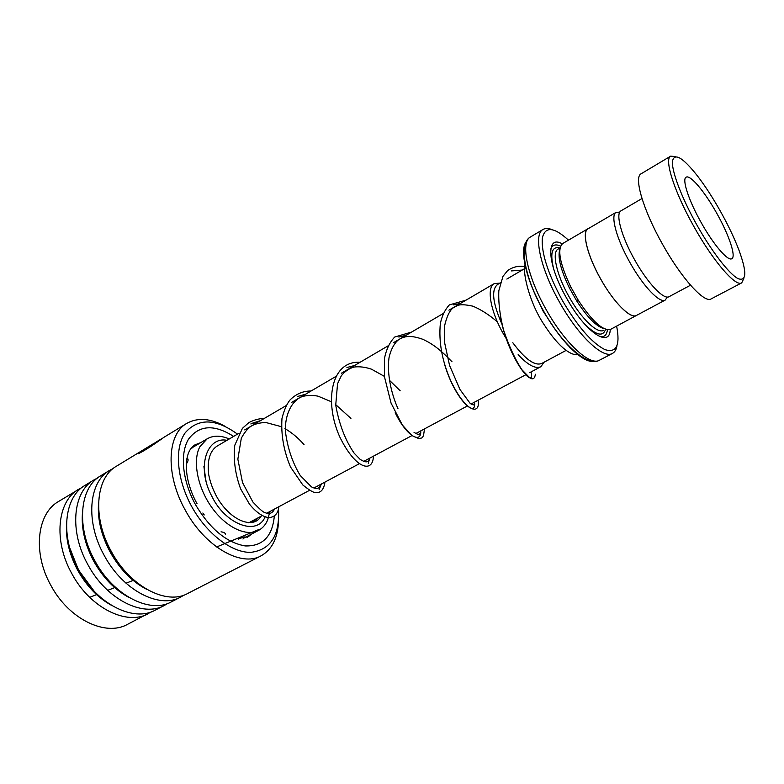 <?xml version="1.0" encoding="UTF-8"?>
<svg xmlns="http://www.w3.org/2000/svg" width="784" height="784" viewBox="0 0 784 784"><rect width="100%" height="100%" fill="white"/><g stroke="black" fill="none" stroke-linecap="round" stroke-linejoin="round"><path stroke-width="1.18" d="M619.752 212.17L616.116 212.337C610.177 215.081 616.4 238.659 629.846 262.366C643.066 286.219 659.893 303.751 665.283 300.027L667.282 297.048M588.755 228.379L587.941 228.742C581.552 231.75 587.226 255.349 600.534 278.781C613.588 302.301 630.689 319.343 636.539 315.393L665.283 300.027M566.087 350.419L541.675 363.502C534.668 366.079 525.045 359.15 512.814 342.726M512.844 342.794C525.564 359.787 535.364 366.589 542.254 363.198M544.233 362.13L540.803 366.716C535.492 369.137 527.936 365.119 518.136 354.652M506.248 338.668L503.103 333.347C490.343 310.964 486.433 287.503 494.204 283.641L499.967 283.083M568.478 240.149C553.886 226.841 545.174 226.135 542.322 238.032C541.205 252.673 547.849 273.42 562.246 300.262C577.612 326.497 591.802 342.931 604.827 349.566C616.42 353.31 620.36 345.499 616.636 326.144M616.959 345.852C616.302 349.615 614.823 352.124 612.52 353.388C603.347 359.435 578.092 335.758 559.364 301.889C540.245 268.255 533.14 234.259 543.028 229.467C545.301 228.124 548.241 228.154 551.838 229.575M559.796 249.479C557.502 256.985 560.658 269.725 569.262 287.708L576.603 300.782C587.392 317.422 596.575 326.722 604.15 328.663M587.941 228.742L562.696 243.54C557.032 248.9 559.658 263.228 570.556 286.513L578.298 300.321C592.479 321.734 603.298 331.387 610.775 329.27L637.274 315.001M562.246 243.853C546.36 234.543 546.781 261.983 564.745 294.833L568.165 300.948C586.785 333.318 609.864 347.88 610.226 329.525M560.599 246.107C555.611 243.844 552.328 244.853 550.75 249.136M616.116 212.337L587.99 228.82C581.62 231.839 587.285 255.378 600.564 278.761C613.588 302.369 630.728 319.441 636.588 315.482M599.711 336.561C604.19 337.453 606.767 335.18 607.433 329.741M498.026 284.22C491.068 288.982 492.381 302.291 501.946 324.135M502.005 324.223C492.715 303.192 491.176 289.972 497.399 284.582L500.329 282.867M696.829 224.89C711.833 251.693 729.257 274.135 738.097 278.653C746.789 281.77 747.005 272.077 738.744 249.567C734.138 237.66 728.052 224.93 720.476 211.366C712.862 197.823 705.179 185.984 697.427 175.871C682.58 157.133 674.24 152.341 672.417 161.484C671.702 171.471 681.806 198.117 696.829 224.89M743.81 278.496L741.713 282.867C735.784 287.277 713.166 261.239 693.889 226.547C674.358 192.011 663.891 159.015 670.673 156.143L675.543 156.604M716.85 213.444C704.914 191.933 690.194 174.313 686.118 177.213C681.747 179.085 688.646 200.41 701.112 222.44C713.411 244.588 727.964 261.533 731.795 258.7C736.343 256.652 728.963 234.837 716.85 213.444M690.528 285.2L669.115 296.656C663.921 300.262 647.515 283.044 634.579 259.71C621.428 236.513 615.254 213.464 620.997 210.827L641.988 198.538M741.713 282.867L711.176 298.88C704.532 303.643 681.463 278.369 662.47 244.138C643.194 210.092 633.599 177.125 641.067 173.813L670.673 156.143M237.503 434.13C215.669 418.382 198.244 417.941 185.21 432.788C174.303 447.997 176.606 479.132 191.698 506.523C206.682 533.875 231.868 552.877 250.802 552.357C270.617 549.888 279.849 535.423 278.506 508.943M278.496 521.37C277.81 538.128 271.999 549.623 261.052 555.836C241.237 567.371 204.791 546.664 185.23 510.061C165.287 474.692 167.041 434.267 186.69 423.438C197.735 417.245 210.622 418.264 225.351 426.476M82.016 487.452L58.457 501.535C37.015 513.569 32.438 552.74 50.882 585.403C68.825 619.272 105.644 636.804 127.478 624.368L151.626 611.736M140.904 451.319L116.277 466.313C95.579 477.848 92.218 517.626 111.338 551.505C129.997 586.608 166.718 605.532 187.709 593.468L261.052 555.836M113.131 468.538L109.505 470.439C88.719 482.033 85.201 521.742 104.243 555.474C122.823 590.44 159.564 609.197 180.653 597.085L184.005 595.085M109.505 470.439L100.528 475.908C79.615 487.589 75.911 527.201 94.844 560.746C113.308 595.517 150.067 614.058 171.294 601.887L180.653 597.085M97.432 478.083L93.874 479.965C72.883 491.695 69.031 531.248 87.886 564.647C106.271 599.28 143.041 617.655 164.375 605.444L167.658 603.484M93.874 479.965L85.064 485.335C63.945 497.144 59.917 536.599 78.665 569.821C96.942 604.258 133.731 622.427 155.193 610.158L164.375 605.444M78.537 489.304C57.34 501.172 53.165 540.568 71.844 573.643C90.033 607.943 126.841 625.955 148.392 613.647M137.886 453.162L139.523 452.29M156.339 441.921L153.448 443.852M164.072 437.207L163.856 437.345C152.782 445.39 144.227 450.869 138.18 453.789L162.484 438.207M141.002 451.555L152.459 445.214M138.915 453.524L141.228 451.888M191.051 448.37L207.182 438.805C213.434 435.267 220.794 435.316 229.251 438.971M186.298 464.059C188.503 460.698 188.689 458.905 186.866 458.689L186.945 458.669M190.247 488.285L189.218 485.022M204.252 514.941L202.85 513.001M225.478 534.708C225.557 533.159 224.067 532.199 221.029 531.836M244.51 537.579L245.255 537.128C245.382 536.53 243.275 537.118 238.934 538.882L238.395 539.196M258.201 517.754L254.045 521.105L248.626 522.781M206.025 481.366L203.909 466.539M269.882 511.521L267.667 519.91C265.649 524.702 262.62 528.181 258.602 530.366C246.392 537.069 225.792 527.348 211.582 507.14C197.303 487.011 192.413 460.394 199.92 446.655L207.182 438.805M89.67 597.31L97.324 594.36M107.663 590.362L115.464 587.324M126.008 583.208L133.966 580.091M216.609 546.977L258.71 529.582M260.543 420.616L251.566 423.468L260.543 420.616M534.453 292.726L543.008 310.993L554.014 327.663M553.739 269.226C549.8 253.075 551.887 245.99 560.011 247.96L558.139 249.057C551.613 252.203 556.444 274.586 568.9 296.489C581.101 318.559 597.643 334.288 603.69 330.28M546.027 309.357C564.627 343.02 590.048 366.393 599.495 360.199C587.667 367.343 561.726 343.911 543.449 310.797C524.731 277.938 518.204 243.501 530.405 237.013C520.262 241.972 527.015 275.939 546.027 309.357M593.018 361.297C582.336 362.865 559.923 340.589 543.42 310.807C526.554 281.093 519.214 250.174 526.182 241.893M584.149 323.518C595.86 335.317 602.994 337.238 605.562 329.28M100.234 521.507C102.047 531.787 105.644 541.871 111.014 551.76C116.787 562.187 123.813 571.066 132.094 578.406M84.79 534.953C86.74 543.841 90.013 552.514 94.609 560.952C99.578 569.948 105.556 577.808 112.563 584.541M69.982 548.849L78.518 569.978L92.982 589.911M247.029 537.628L251.929 533.884M274.331 516.048C272.381 536.511 262.65 546.468 245.147 545.929C226.517 542.655 209.945 528.857 195.441 504.533C182.26 480.582 179.722 453.319 188.601 439.069C199.244 424.977 214.257 424.085 233.622 436.404M98.568 502.877C97.304 518.753 101.195 535.198 110.24 552.191C120.089 569.576 132.378 582.032 147.118 589.558M82.369 514.245C81.448 529.592 85.28 545.301 93.845 561.383C103.165 577.877 114.866 589.891 128.958 597.437M66.483 525.505C65.905 540.264 69.668 555.229 77.773 570.399C86.554 585.991 97.647 597.555 111.063 605.091M200.802 442.588L194.932 444.871C182.78 452.074 183.534 479.583 197.049 503.7M522.242 270.049L511.511 270.921M500.584 317.883C508.826 360.699 535.884 391.324 531.052 371.93M460.541 303.379L453.622 304.888M444.753 364.913C455.543 400.761 476.986 418.705 474.428 402.202M406.141 335.268L398.84 337.042M395.205 412.717C406.925 437.09 421.518 443.911 420.743 430.886M354.554 365.511L346.93 367.52M368.284 463.266L369.774 458.13M305.574 394.225L297.646 396.459M319.137 489.569L321.322 484.022M258.994 421.537L250.821 423.958M248.861 522.752L262.13 515.656M266.697 513.226L309.513 490.333M313.874 488.011L359.376 463.687M363.521 461.472L412.021 435.551M415.824 433.513L467.274 406.024M471.017 404.025L525.662 374.811M529.778 372.616L540.803 366.716M576.603 300.782L578.298 300.321M599.495 360.199L612.52 353.388M530.405 237.013L543.028 229.467M569.262 287.708L570.556 286.513M216.796 446.272L239.13 433.18M244.726 429.897L286.219 405.573M291.844 402.27L335.787 376.516M341.442 373.194L388.051 345.871M393.725 342.549L443.215 313.531M448.909 310.19L494.204 283.641M506.846 279.055L524.574 268.687M132.947 579.18C124.303 571.732 116.983 562.598 110.985 551.769C105.399 541.489 101.744 531.013 100.009 520.37M113.494 585.462C106.095 578.553 99.793 570.399 94.59 560.972C89.748 552.093 86.387 542.989 84.496 533.679M94.041 591.048L78.498 569.997L69.56 547.35M140.826 451.368L153.233 443.813M156.212 442L160.838 439.177M163.856 437.345L186.69 423.438M244.196 537.961L258.602 530.366M197.999 444.254L194.697 445.018M194.148 445.39L192.247 447.919M187.876 458.924L186.778 459.169M242.962 539.02L244.971 536.864M260.925 516.303C253.81 529.396 230.966 521.272 217.335 497.791C213.091 490.196 210.21 482.464 208.701 474.604C207.074 460.482 209.828 450.996 216.962 446.174M497.37 321.881C489.147 314.805 480.994 309.572 472.928 306.181C465.578 304.564 460.473 304.319 457.611 305.446L452.907 308.034C449.418 310.905 446.606 316.991 444.469 326.291L444.479 342.049L449.565 365.491L459.973 389.491L469.949 403.113C473.507 405.74 475.055 405.406 474.585 402.114M452.005 361.777C439.579 348.811 432.072 343.686 422.939 339.335C409.954 334.748 404.632 336.454 399.781 338.992C396.831 340.57 391.637 346.018 389.011 357.759C386.757 373.821 391.461 394.264 397.968 408.601M413.962 432.219C418.352 435.355 420.577 434.934 420.645 430.945M400.183 390.795L389.334 380.191M384.425 376.389L371.508 369.195C365.226 367.059 359.356 366.344 353.898 367.059C348.909 368.588 344.725 371.479 341.334 375.732L337.541 383.758L335.728 405.181C339.149 424.281 345.293 440.294 354.182 453.221L360.023 459.248C365.726 463.001 368.872 462.687 369.45 458.307M350.928 418.391L335.356 404.328M331.22 401.682L318.02 396.155C312.502 395.107 307.357 395.205 302.585 396.459C292.942 399.605 284.69 413.256 285.425 431.543C287.571 448.134 292.51 462.795 300.262 475.535L311.395 486.835C316.687 489.579 319.823 488.746 320.783 484.316M304.055 444.646C298.361 438.08 291.981 432.729 284.935 428.603M281.182 426.633L265.717 422.468C259.769 422.723 254.937 423.938 251.213 426.114C247.646 428.554 244.353 432.582 241.315 438.217L237.846 459.159L242.521 482.572L252.909 502.044C259.171 508.698 263.101 512.187 264.669 512.491C269.314 514.5 272.577 513.353 274.478 509.061M572.104 349.115L569.449 347.537M578.504 354.535C572.624 356.073 560.462 349.997 544.116 324.664C528.485 301.497 522.026 269.686 525.231 264.09M524.761 266.648C519.018 265.511 513.344 266.776 507.728 270.441L502.956 276.389L498.83 290.678C498.301 302.595 499.898 315.766 503.612 330.182C509.071 346.263 515.166 359.435 521.879 369.705L529.788 377.839C532.904 379.907 534.757 378.711 535.364 374.252M466.068 300.135L449.369 304.907C445.087 309.484 442.078 315.668 440.353 323.459C438.599 341.677 442 360.64 450.565 380.358C466.147 413.609 480.69 415.001 478.093 400.232M411.659 332.034L394.715 337.032C389.609 342.353 386.169 349.644 384.405 358.886L384.464 376.781L391.049 403.103L402.349 425.016L411.757 435.483L418.94 438.658C421.684 437.325 423.36 440.314 424.399 428.936M360.052 362.286C330.387 360.522 324.292 402.662 339.746 436.874C356.034 470.165 373.017 472.928 373.419 456.18M311.032 391.02C303.153 390.932 296.185 393.872 290.139 399.84C286.807 403.868 284.082 410.071 281.975 418.46C280.917 434.699 283.749 450.849 290.462 466.911L302.781 484.933C308.984 489.951 313.09 492.47 315.09 492.489C320.529 493.332 323.821 489.863 324.958 482.082M264.433 418.342C258.74 418.617 253.516 420.057 248.753 422.684L242.413 428.348L234.788 445.243C233.26 459.6 235.21 474.144 240.629 488.873L249.488 504.181C256.437 512.618 263.012 517.097 269.226 517.626C274.949 516.94 278.153 513.314 278.839 506.729M265.11 516.93C256.711 536.628 224.998 523.81 211.945 496.458C196.127 467.725 206.623 436.218 226.939 440.324"/></g></svg>
